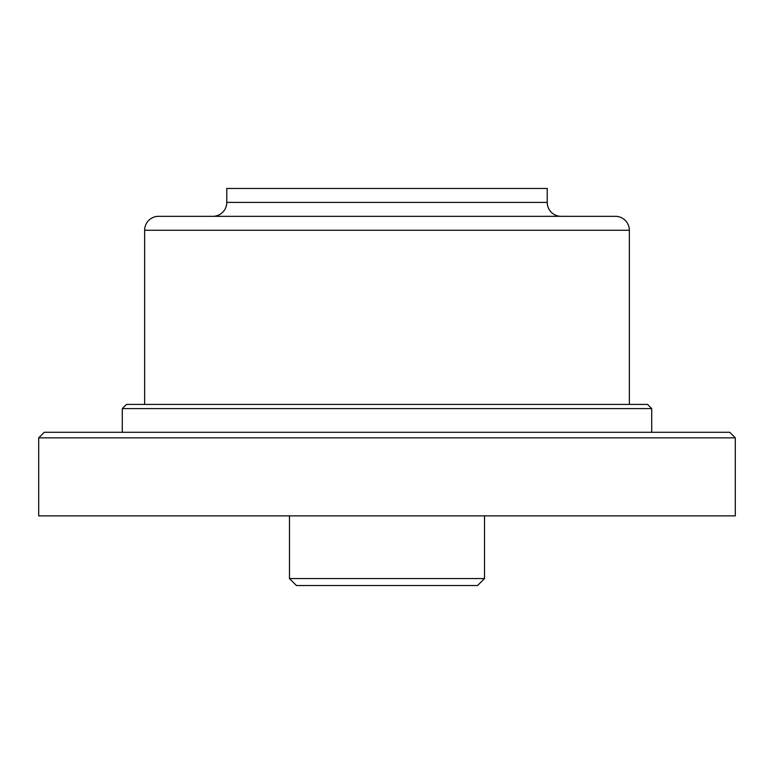 <?xml version="1.0" encoding="UTF-8"?>
<svg xmlns="http://www.w3.org/2000/svg" width="774" height="774" viewBox="0 0 774 774"><rect width="100%" height="100%" fill="white"/><g stroke="black" fill="none" stroke-linecap="round" stroke-linejoin="round"><path stroke-width="1.16" d="M629.359 404.415L629.359 230.265A13.932 13.932 0 0 0 615.427 216.333L158.573 216.333A13.932 13.932 0 0 0 144.641 230.265L144.641 404.415M226.782 202.401L547.218 202.401L547.218 188.469L226.782 188.469L226.782 202.401A13.932 13.932 0 0 1 212.85 216.333M547.218 202.401A13.932 13.932 0 0 0 561.15 216.333M289.476 578.565L296.442 585.531L477.558 585.531L484.524 578.565L289.476 578.565L289.476 515.871M645.197 437.852L38.7 437.852L38.7 515.871L735.3 515.871L735.3 437.852L645.197 437.852M735.3 437.852L729.727 432.279L44.273 432.279L38.7 437.852M122.292 408.595L126.472 404.415L647.528 404.415L651.708 408.595L122.292 408.595L122.292 432.279M461.72 515.871L493.822 515.871M629.359 230.265L144.641 230.265M484.524 515.871L484.524 578.565M651.708 408.595L651.708 432.279"/></g></svg>

